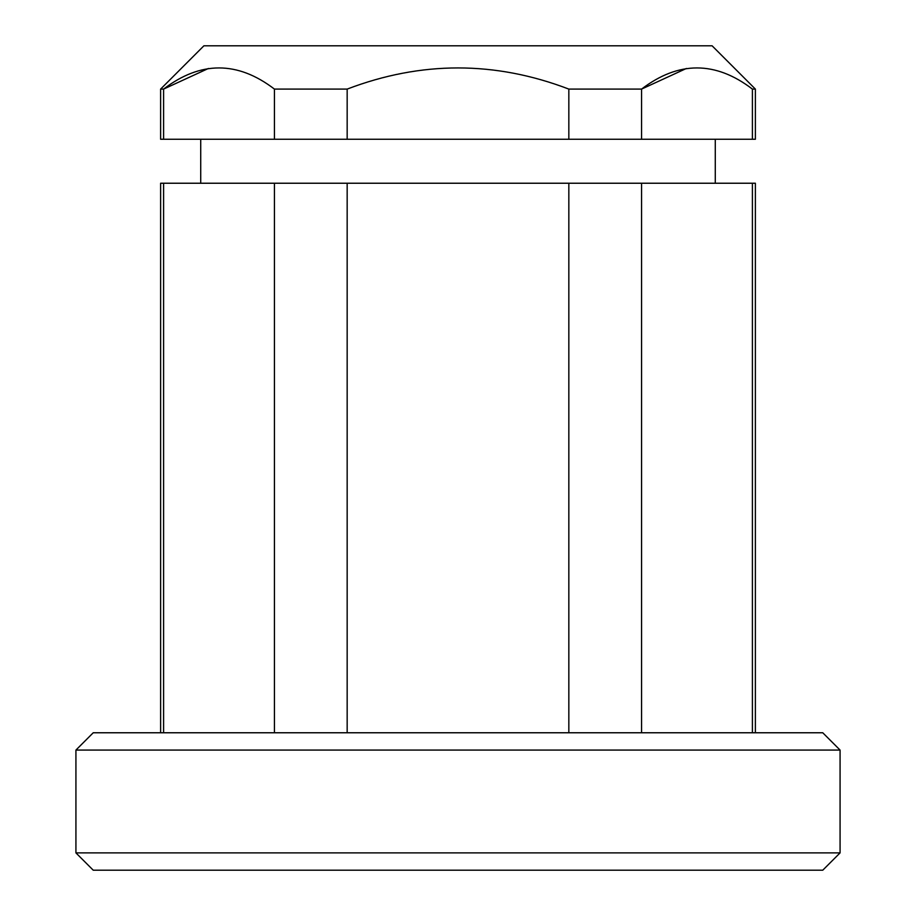 <?xml version="1.0" encoding="UTF-8"?>
<svg xmlns="http://www.w3.org/2000/svg" width="916" height="916" viewBox="0 0 916 916"><rect width="100%" height="100%" fill="white"/><g stroke="black" fill="none" stroke-linecap="round" stroke-linejoin="round"><path stroke-width="1.37" d="M752.402 139.255L755.379 139.255L755.379 89.092L712.098 45.8L203.902 45.8L160.621 89.092L163.598 89.092C200.581 60.88 237.519 60.88 274.434 89.092L347.164 89.092C421.12 60.88 495.018 60.88 568.836 89.092L641.566 89.092C678.55 60.88 715.488 60.88 752.402 89.092L752.402 139.255L641.566 139.255L641.566 89.092L686.347 68.482M755.379 89.092L752.402 89.092M822.763 870.2L93.237 870.2L75.925 852.888L840.075 852.888L822.763 870.2M274.434 89.092L274.434 139.255L160.621 139.255L160.621 89.092M75.925 750.078L93.237 732.766L822.763 732.766L840.075 750.078L75.925 750.078L75.925 852.888M840.075 750.078L840.075 852.888M715.282 183.234L715.282 139.255M200.719 183.234L200.719 139.255M160.621 732.766L160.621 183.234L274.434 183.234L274.434 732.766M208.379 68.482L163.598 89.092L163.598 139.255M568.836 89.092L568.836 139.255L641.566 139.255M568.836 139.255L347.164 139.255L347.164 89.092M274.434 139.255L347.164 139.255M755.379 732.766L755.379 183.234L274.434 183.234M752.402 183.234L752.402 732.766M641.566 732.766L641.566 183.234M568.836 183.234L568.836 732.766M347.164 732.766L347.164 183.234M163.598 732.766L163.598 183.234"/></g></svg>

